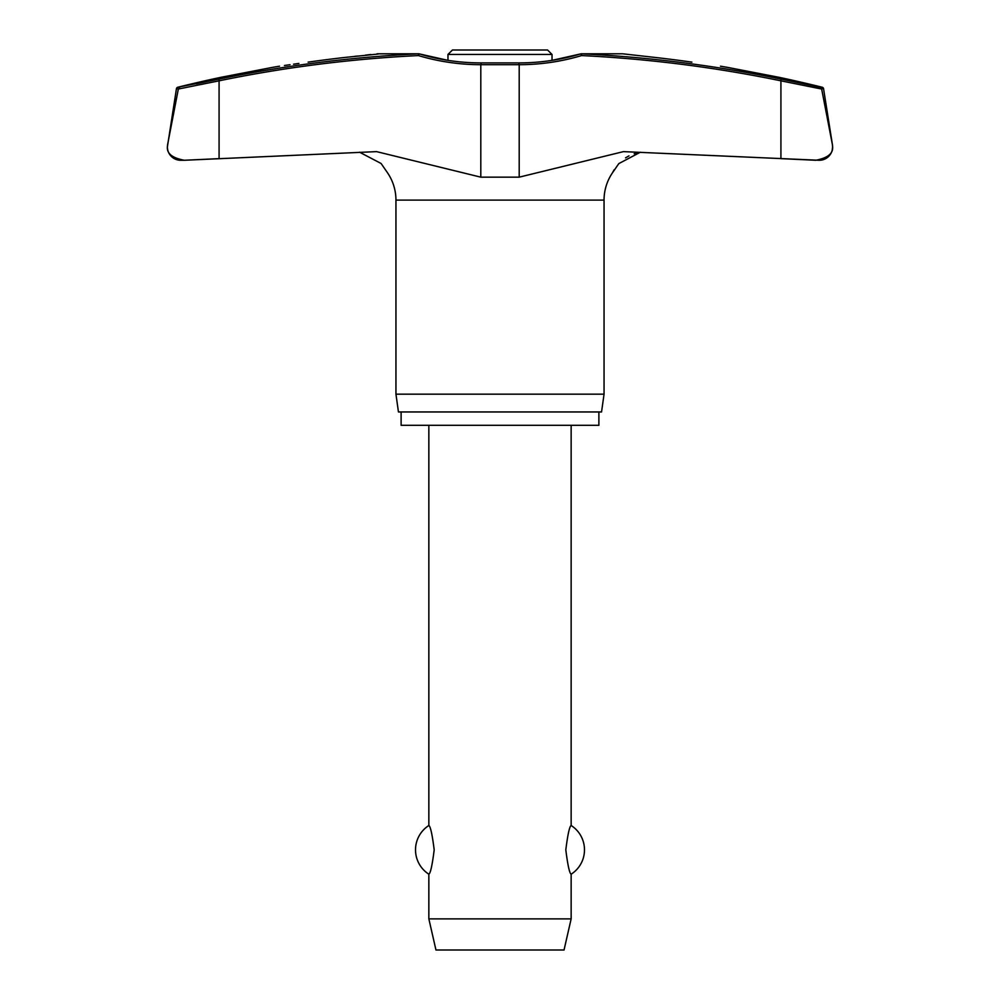 <?xml version="1.0" encoding="UTF-8"?>
<svg xmlns="http://www.w3.org/2000/svg" width="1000" height="1000" viewBox="0 0 1000 1000"><rect width="100%" height="100%" fill="white"/><g stroke="black" fill="none" stroke-linecap="round" stroke-linejoin="round"><path stroke-width="1.5" d="M376.95 53.837L418.612 53.812L418.413 55.575L419.225 53.875A1.775 1.775 0 0 0 418.725 53.8A1.775 1.15 90 0 0 418.612 53.812A1335.45 1314.888 -90 0 0 219.025 79.088L177.775 87.25A1.775 1.775 0 0 0 176.45 88.688L178.337 89.038L219.075 80.825L219.025 79.088L196.15 83.825M622.6 53.8L581.275 53.8A1.775 1.775 0 0 0 580.775 53.875L581.587 55.575L581.388 53.812L622.737 53.812L654.712 57.4L634.587 55.138M481.25 63.087L480.8 64.688A224.838 221.375 -90 0 1 418.413 55.575A1333.675 1313.138 90 0 0 219.075 80.825L219.075 158.637L184.325 160.263L376.562 151.625L480.8 177.162L519.2 177.162L623.438 151.625L819.275 160.275A13.338 13.338 0 0 0 832.613 146.938L832.275 149.637M167.387 146.938A13.338 13.338 0 0 0 180.725 160.275L184.325 160.263C172.45 158.05 166.8 153.613 167.387 146.938L167.587 144.85A13.338 13.338 0 0 0 167.387 146.938L176.45 88.688M518.75 63.087L519.2 64.688A224.838 221.375 90 0 0 581.587 55.575A1333.675 1313.138 -90 0 1 780.925 80.825L780.925 158.637L815.675 160.263C827.55 158.05 833.2 153.613 832.613 146.938A13.338 13.338 0 0 0 832.45 144.85L821.663 89.038L832.45 144.85L823.55 88.688A1.775 1.775 0 0 0 822.225 87.25A1339.825 1339.825 0 0 0 779.488 77.4L727.9 67.45A1339.825 1339.825 0 0 0 720.462 66.188M598.888 411.962L598.888 425.3L401.112 425.3L401.112 411.962M614.1 169.862L612.413 172.9A48.5 48.5 0 0 0 604.05 200.113L604.05 394.175L395.95 394.175L395.95 200.113A48.5 48.5 0 0 0 387.587 172.9L381.087 163.487L359.588 152.213L362.312 152.75M604.05 394.175L601.55 411.962L398.45 411.962L395.95 394.175M167.55 144.85L178.337 89.038M822.225 87.25L780.975 79.088L820.337 87.25L821.612 88.7L823.55 88.688M625.025 54.062L629.113 54.525M419.225 53.875L447.975 60.362L447.975 54.45L552.025 54.45L552.025 60.362L580.775 53.875C560.562 59.887 539.938 62.9 518.888 62.912L481.112 62.912C460.062 62.9 439.438 59.887 419.225 53.875A1.775 1.775 0 0 0 418.725 53.8L377.4 53.8M279.538 66.188A1339.825 1339.825 0 0 0 272.1 67.45L220.512 77.4A1339.825 1339.825 0 0 0 177.775 87.25M284.438 65.487L290.025 64.7M293.55 64.2L298.888 63.438M354.825 56.325L357.362 56.05M365.412 55.138L370.887 54.525M637.688 152.75L634.15 153.737M628.975 155.875L625.575 157.85M612.413 172.9L618.812 163.6L640.413 152.213M378.15 54.037L345.288 57.4A1338.625 1327.787 -90 0 0 308.1 62.138C271.075 67.387 271.075 67.387 308.1 62.138M447.975 54.45L452.425 50L547.575 50L552.025 54.45M428.85 425.3L428.85 825.5C430.475 826.375 432.262 834.488 434.188 849.85C432.262 865.212 430.475 873.325 428.85 874.2L428.85 918.875L435.962 950L564.038 950L571.15 918.875L571.15 874.2C569.525 873.325 567.737 865.212 565.812 849.85C567.737 834.488 569.525 826.375 571.15 825.5L571.15 425.3M428.85 918.875L571.15 918.875M691.9 62.138C728.925 67.387 728.925 67.387 691.9 62.138A1338.625 1327.787 90 0 0 654.712 57.4M178.388 88.7L179.662 87.25M821.663 89.038L780.925 80.825L780.975 79.088A1335.45 1314.888 90 0 0 581.388 53.812A1.775 1.15 90 0 0 581.275 53.8M832.613 146.938L832.412 144.85M604.05 200.113L395.95 200.113M480.8 177.162L480.8 64.688L519.2 64.688L519.2 177.162M571.15 874.2A28.9 28.9 0 0 0 571.15 825.5M428.85 825.5A28.9 28.9 0 0 0 428.85 874.2"/></g></svg>
